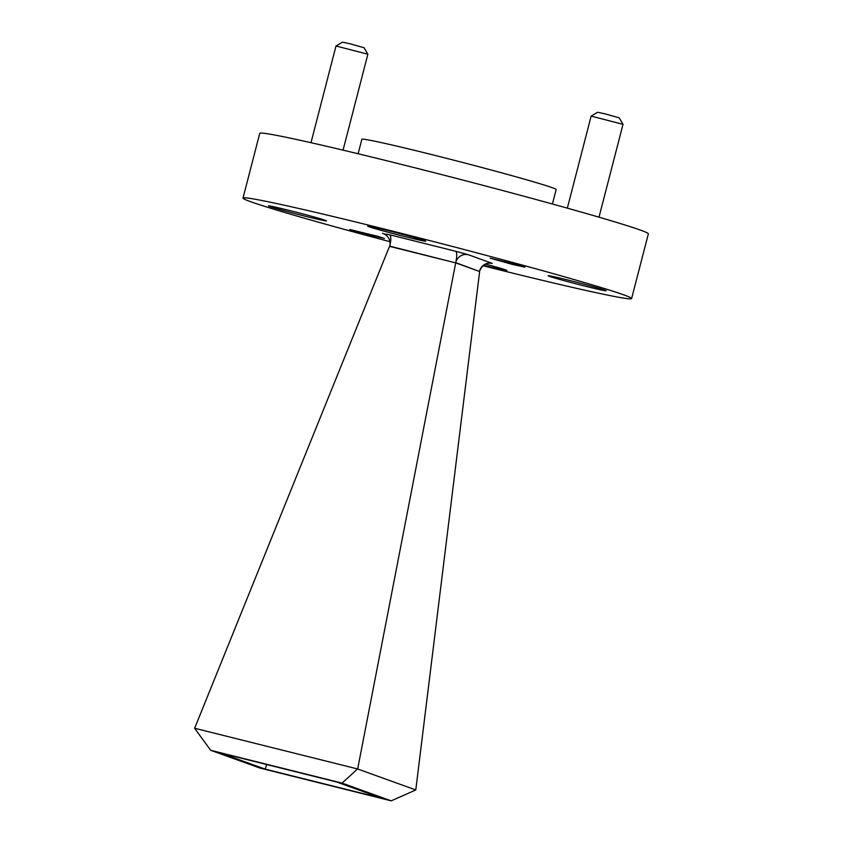 <?xml version="1.0" encoding="UTF-8"?>
<svg xmlns="http://www.w3.org/2000/svg" width="843" height="843" viewBox="0 0 843 843"><rect width="100%" height="100%" fill="white"/><g stroke="black" fill="none" stroke-linecap="round" stroke-linejoin="round"><path stroke-width="1.26" d="M388.634 230.75A29.969 0.832 -165.5 0 0 367.706 226.166A29.969 0.832 -165.5 0 0 404.819 236.588A29.969 0.832 -165.5 0 0 425.747 241.172A29.969 0.832 -165.5 0 0 388.634 230.75M483.534 265.282A29.969 0.832 -165.5 0 0 485.989 265.893A29.969 0.832 -165.5 0 0 506.917 270.477A29.969 0.832 -165.5 0 0 485.547 264.112M289.402 210.476A29.969 0.832 -165.5 0 0 268.474 205.892A29.969 0.832 -165.5 0 0 305.577 216.314A29.969 0.832 -165.5 0 0 326.504 220.898A29.969 0.832 -165.5 0 0 289.402 210.476M569.057 280.319A29.969 0.832 -165.5 0 0 548.129 275.735A29.969 0.832 -165.5 0 0 585.232 286.167A29.969 0.832 -165.5 0 0 606.159 290.751A29.969 0.832 -165.5 0 0 569.057 280.319M591.154 116.092L597.676 112.256L605.422 113.963L619.173 117.82L623.009 124.332L591.143 116.102L567.339 208.147M336.009 45.986L342.532 42.15L350.277 43.857L364.018 47.714L367.864 54.226L335.999 45.996L310.993 142.699M512.323 264.396L490.131 258.169L517.96 264.944L524.841 267.147L512.323 264.396M371.984 235.734L349.782 229.496L377.611 236.282L384.503 238.474L371.984 235.734M358.127 153.753L361.868 139.295A100.349 2.803 14.5 0 1 431.932 154.638A100.349 2.803 14.5 0 1 556.159 189.538L552.418 204.006M389.94 241.699A200.697 5.606 14.5 0 1 243.016 198.073A200.697 5.606 14.5 0 1 383.154 228.769A200.697 5.606 14.5 0 1 631.618 298.57A200.697 5.606 14.5 0 1 491.48 267.874A200.697 5.606 14.5 0 1 482.955 265.735M243.016 198.073L259.76 133.331A200.697 5.606 14.5 0 1 399.888 164.027A200.697 5.606 14.5 0 1 648.362 233.827L631.618 298.57M455.62 262.868L389.751 246.145A10.706 3.056 104 0 0 389.54 234.744L384.176 233.911M389.687 246.398L389.751 246.145C390.699 241.583 389.382 237.831 385.809 234.912L383.439 233.595A10.706 10.253 -70.1 0 0 382.48 233.3M479.456 271.457L455.684 262.616A10.706 3.056 -76 0 0 455.473 251.214L389.54 234.744M357.664 768.974L415.789 789.954L479.635 271.52L455.694 262.879L389.508 246.356L194.638 728.257L357.664 768.974L455.694 262.879M391.215 800.85L342.068 783.105L210.697 750.302L259.844 768.036L391.215 800.85L415.789 789.954M220.508 752.999L336.705 782.009L381.405 798.152L265.218 769.132L220.508 752.999M265.218 769.132L266.704 764.538M194.859 728.647L210.697 750.302M342.068 783.105L357.253 769.206M490.847 263.258L492.154 263.343A10.706 10.253 -70.1 0 0 479.519 271.214C484.483 260.108 492.818 263.891 491.132 263.301L489.931 263.048M492.154 263.343L468.318 254.734L455.473 251.214M468.318 254.734A10.706 10.253 -70.1 0 0 455.684 262.616M367.864 54.237L343.059 150.149M623.009 124.353L599.004 217.178"/></g></svg>
